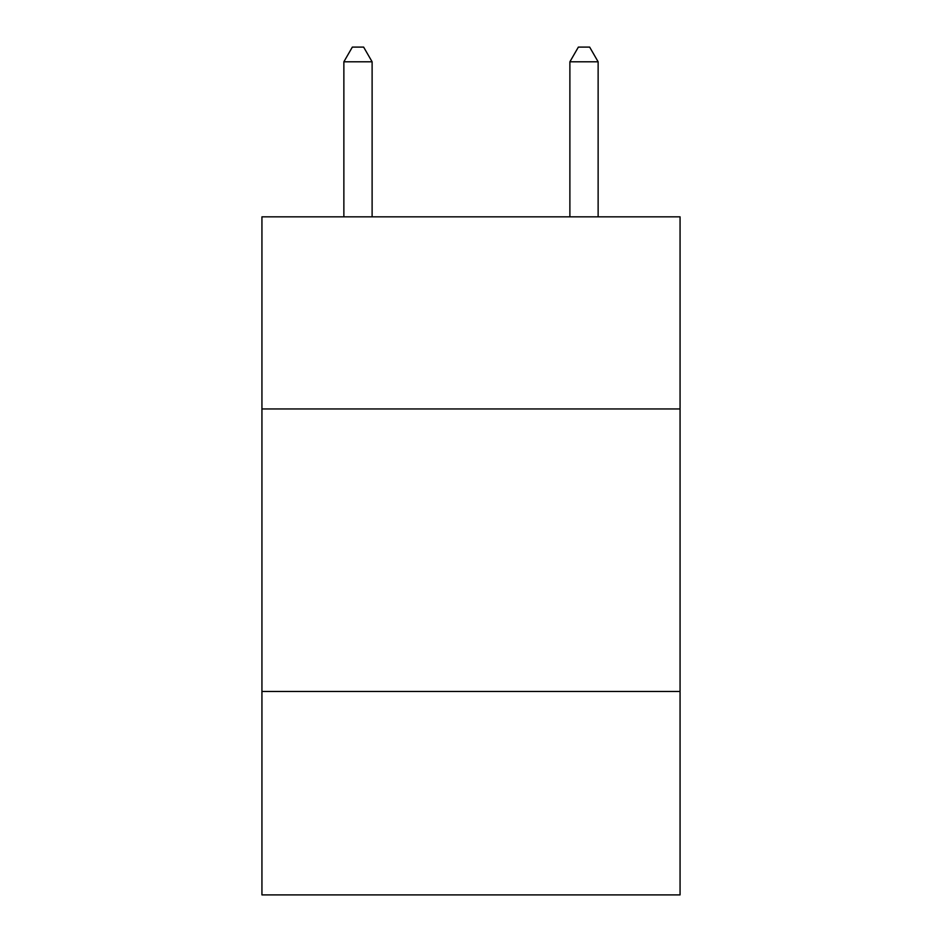 <?xml version="1.0" encoding="UTF-8"?>
<svg xmlns="http://www.w3.org/2000/svg" width="942" height="942" viewBox="0 0 942 942"><rect width="100%" height="100%" fill="white"/><g stroke="black" fill="none" stroke-linecap="round" stroke-linejoin="round"><path stroke-width="1.41" d="M680.065 408.958L680.065 216.837L261.935 216.837L261.935 408.958L680.065 408.958L680.065 894.9L261.935 894.9L261.935 408.958M680.065 691.487L261.935 691.487M372.114 216.837L372.114 61.795L343.865 61.795L343.865 216.837M343.865 61.795L352.343 47.1L363.636 47.1L372.114 61.795M598.135 216.837L598.135 61.795L569.886 61.795L569.886 216.837M569.886 61.795L578.364 47.1L589.657 47.1L598.135 61.795"/></g></svg>
